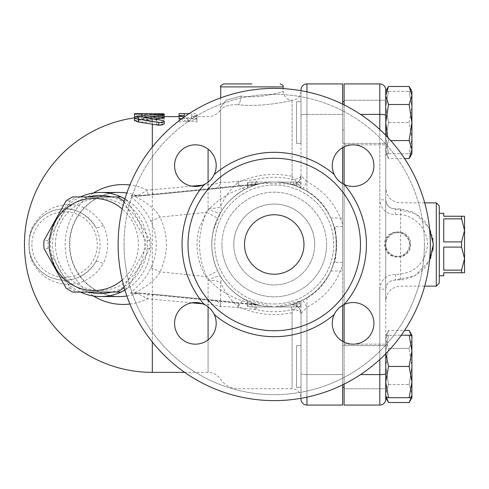 <?xml version="1.0" encoding="UTF-8"?>
<svg xmlns="http://www.w3.org/2000/svg" width="489" height="489" viewBox="0 0 489 489"><rect width="100%" height="100%" fill="white"/><g stroke="black" fill="none" stroke-linecap="round" stroke-linejoin="round"><path stroke-width="0.37" stroke-dasharray="2.44 1.83" d="M303.975 244.5A29.737 29.737 0 0 1 259.366 270.252A29.737 29.737 0 0 1 259.366 218.748A29.737 29.737 0 0 1 303.975 244.5A29.737 29.737 0 0 0 259.366 218.748A29.737 29.737 0 0 0 259.366 270.252A29.737 29.737 0 0 0 303.975 244.5M244.5 244.5A29.737 29.737 0 0 0 289.103 270.252A29.737 29.737 0 0 0 289.103 218.748A29.737 29.737 0 0 0 244.5 244.5M424.403 244.5A150.172 150.172 0 0 1 199.151 374.55A150.172 150.172 0 0 1 199.151 114.45A150.172 150.172 0 0 1 424.403 244.5M430.351 244.5A156.119 156.119 0 0 0 196.181 109.298A156.119 156.119 0 0 0 196.181 379.702A156.119 156.119 0 0 0 430.351 244.5A156.119 156.119 0 0 0 196.181 109.298A156.119 156.119 0 0 0 196.181 379.702A156.119 156.119 0 0 0 430.351 244.5M195.386 302.538A20.813 20.813 0 0 1 213.412 333.761A20.813 20.813 0 0 1 177.36 333.761A20.813 20.813 0 0 1 195.386 302.538M216.199 165.649A20.813 20.813 0 0 1 184.976 183.675A20.813 20.813 0 0 1 184.976 147.623A20.813 20.813 0 0 1 216.199 165.649M353.089 186.462A20.813 20.813 0 0 1 335.063 155.239A20.813 20.813 0 0 1 371.114 155.239A20.813 20.813 0 0 1 353.089 186.462M332.269 323.351A20.813 20.813 0 0 1 363.492 305.325A20.813 20.813 0 0 1 363.492 341.377A20.813 20.813 0 0 1 332.269 323.351M314.678 244.5A40.44 40.44 0 0 1 254.017 279.525A40.44 40.44 0 0 1 254.017 209.475A40.44 40.44 0 0 1 314.678 244.5A40.44 40.44 0 0 0 254.017 209.475A40.44 40.44 0 0 0 254.017 279.525A40.44 40.44 0 0 0 314.678 244.5M334.268 174.542C336.42 178.98 339.733 182.293 344.195 184.469A20.813 20.813 0 0 0 373.4 170.209A20.813 20.813 0 0 0 353.089 144.836A20.813 20.813 0 0 0 334.268 174.542A20.813 20.813 0 0 1 347.056 145.728A20.813 20.813 0 0 1 373.682 162.611A20.813 20.813 0 0 1 344.195 184.469A92.183 92.183 0 0 1 344.195 304.531C339.757 306.682 336.444 309.995 334.268 314.458A20.813 20.813 0 0 0 348.529 343.663A20.813 20.813 0 0 0 373.902 323.351A20.813 20.813 0 0 0 344.195 304.531A20.813 20.813 0 0 1 373.009 317.318A20.813 20.813 0 0 1 356.126 343.944A20.813 20.813 0 0 1 334.268 314.458A92.183 92.183 0 0 1 214.206 314.458C212.049 310.02 208.742 306.707 204.28 304.531A20.813 20.813 0 0 0 175.074 318.791A20.813 20.813 0 0 0 195.386 344.164A20.813 20.813 0 0 0 214.206 314.458A20.813 20.813 0 0 1 201.413 343.272A20.813 20.813 0 0 1 174.793 326.389A20.813 20.813 0 0 1 204.28 304.531A92.183 92.183 0 0 1 204.28 184.469C208.717 182.318 212.03 179.005 214.206 174.542A20.813 20.813 0 0 0 199.946 145.337A20.813 20.813 0 0 0 174.573 165.649A20.813 20.813 0 0 0 204.28 184.469A20.813 20.813 0 0 1 175.465 171.682A20.813 20.813 0 0 1 192.348 145.056A20.813 20.813 0 0 1 214.206 174.542A92.183 92.183 0 0 1 334.268 174.542M360.472 244.5A86.235 86.235 0 0 1 208.803 300.668A86.235 86.235 0 0 1 244.286 163.632A86.235 86.235 0 0 1 360.472 244.5M300.998 90.697L300.998 89.872A5.947 5.947 0 0 1 306.945 83.925L342.63 83.925L342.63 374.598L342.63 341.346L342.63 358.987L344.115 358.987L344.115 130.013L344.115 358.987M202.519 303.797L208.076 304.292C213.528 304.568 217.697 305.393 220.57 306.768C224.622 306.45 230.453 306.78 238.07 307.752L255.839 309.439C267.941 312.416 280.026 312.459 292.08 309.574L292.08 388.724L292.08 312.697L300.998 300.931L306.945 297.697C317.398 291.248 325.344 282.349 330.784 270.998L334.079 262.342C336.903 263.791 336.903 225.209 334.079 226.658L330.784 218.002C325.344 206.651 317.398 197.752 306.945 191.303L300.998 188.069C282.104 179.701 263.449 180.111 245.026 189.31C234.42 195.209 226.34 202.837 220.796 212.189L213.528 229.879C209.83 246.713 212.25 262.361 220.796 276.811A14.866 3.606 148.8 0 0 208.076 280.331C197.495 264.304 194.494 246.957 199.072 228.284L208.076 208.669A14.866 3.606 31.2 0 0 220.796 212.189A14.866 7.524 31.2 0 0 220.57 206.755C224.579 197.036 230.411 188.968 238.07 182.55C255.056 174.573 273.058 172.489 292.08 176.303L292.08 100.276C293.07 100.294 263.064 107.629 238.07 104.713C262.935 107.629 293.119 100.3 292.08 100.276L292.08 179.426C280.026 176.541 267.941 176.584 255.839 179.561L238.07 181.248C230.46 182.22 224.622 182.55 220.57 182.232C217.697 183.607 213.528 184.432 208.076 184.708L202.519 185.203M344.115 342.135L344.115 146.865M344.115 184.432L344.115 304.568M379.8 129.487L379.8 199.695C380.845 209.261 386.127 214.243 395.662 214.628C413.089 212.904 429.214 229.341 427.288 246.853C424.146 264.702 413.602 273.871 395.662 274.372C386.102 274.787 380.815 279.763 379.8 289.305L385.748 289.005L385.748 300.998L385.748 135.239M410.632 244.5C411.432 261.254 383.853 261.254 384.654 244.5C383.853 227.746 411.432 227.746 410.632 244.5M385.748 385.638L385.748 361.622L385.748 393.498L388.535 384.482L385.748 366.457L388.535 384.482L385.748 393.498L385.748 366.457L388.535 348.431L385.748 339.415L385.748 366.457L385.748 339.415L388.535 330.405L385.748 339.415L385.748 335.234L385.748 339.415L388.535 348.431L385.748 366.457L385.748 345.637L385.748 387.27L385.748 344.152L385.748 399.128A5.947 5.947 0 0 1 379.8 405.075L344.115 405.075L344.115 384.103M344.115 104.897L344.115 83.925L379.8 83.925L379.8 114.402A5.947 0.868 0 0 1 385.748 115.27L385.748 149.585L388.535 158.595L385.748 149.585L385.748 153.766L385.748 149.585L388.535 140.569L385.748 122.543L388.535 104.518L385.748 95.502L388.535 86.492M344.115 388.761L344.115 344.152L344.115 388.761L344.115 344.152L344.115 388.761L385.748 388.761L344.115 388.761M344.115 122.543L344.115 144.848L344.115 122.543M344.115 100.239L344.115 144.848L344.115 100.239L385.748 100.239L385.748 144.848L385.748 100.239L385.748 144.848L385.748 100.239L344.115 100.239M296.542 182.055L296.542 186.175L300.998 188.082L300.998 101.73L300.998 188.069L296.542 186.175A62.445 62.445 0 0 0 293.278 185.025L296.542 185.025L296.542 182.055L300.998 182.055L274.237 182.055A62.445 62.445 0 0 1 293.278 185.025L293.278 182.055L293.278 185.025A62.445 62.445 0 0 1 296.542 186.175L296.542 182.055L293.278 182.055L298.027 182.055A2.971 2.971 0 0 1 300.998 185.025A2.971 2.971 0 0 0 298.027 182.055L274.237 182.055A62.445 62.445 0 0 0 251.933 186.175A62.445 62.445 0 0 1 296.542 186.175L300.998 188.082A62.445 62.445 0 0 0 261.633 183.338L289.849 184.035C290.918 183.986 295.258 185.637 302.856 188.998C347.337 209.194 347.208 279.916 302.856 300.001L306.945 307.3C324.672 297.911 336.566 283.706 342.63 264.683L342.63 358.987M342.63 262.342L334.079 262.342M342.63 226.664L334.079 226.664M342.63 147.654L342.63 104.163M342.63 264.683L342.63 183.65M342.63 384.837L342.63 405.075L306.945 405.075L306.945 374.598L342.63 374.598L306.945 374.598L306.945 307.3L300.998 313.602L300.998 373.73L300.998 306.945L274.237 306.945L300.998 300.918L300.998 397.643L300.998 313.602A8.918 8.918 0 0 0 289.849 304.965C279.298 307.642 268.73 307.599 258.137 304.836L238.932 302.789A8.918 0.416 95.5 0 1 238.932 302.789L153.179 294.225A8.918 0.403 -84.5 0 0 153.173 294.219A8.918 0.403 -84.5 0 0 152.317 299.28L191.853 302.838M342.63 345.637L342.63 387.27L342.63 345.637L342.63 387.27L342.63 345.637L385.748 345.637L342.63 345.637M385.748 122.543L385.748 143.363L342.63 143.363L342.63 101.73L342.63 143.363L342.63 101.73L342.63 143.363L385.748 143.363L385.748 101.73L385.748 382.068L388.535 366.457L385.748 350.845L388.535 335.234L385.748 335.234L385.748 350.845L385.748 335.234L388.535 335.234L385.748 350.845L385.845 353.657M233.797 244.5A40.44 40.44 0 0 0 294.457 279.525A40.44 40.44 0 0 0 294.457 209.475A40.44 40.44 0 0 0 233.797 244.5A40.44 40.44 0 0 1 294.457 209.475A40.44 40.44 0 0 1 294.457 279.525A40.44 40.44 0 0 1 233.797 244.5M124.065 244.5A150.172 150.172 0 0 0 349.323 374.55A150.172 150.172 0 0 0 349.323 114.45A150.172 150.172 0 0 0 124.065 244.5M118.118 244.5A156.119 156.119 0 0 1 352.294 109.298A156.119 156.119 0 0 1 352.294 379.702A156.119 156.119 0 0 1 118.118 244.5M464.55 216.248L461.579 216.248L461.579 218.858L464.55 230.374L464.55 216.248M461.579 247.11L464.55 258.626L464.55 230.374L461.579 241.89L461.579 247.11L443.737 247.11L443.737 270.142L443.737 247.11L443.737 270.142L461.579 270.142L461.579 272.752L464.55 272.752L464.55 258.626L461.579 270.142M461.579 218.858L443.737 218.858L443.737 241.89L443.737 218.858L443.737 241.89L461.579 241.89M443.737 213.277L443.737 216.248L461.579 216.248M443.737 275.723L443.737 272.752L461.579 272.752M439.275 244.5L439.275 213.277L439.275 244.5M397.643 232.678A11.822 11.822 0 0 0 385.821 244.5A11.822 11.822 0 0 0 397.643 256.322A11.822 11.822 0 0 0 409.464 244.5A11.822 11.822 0 0 0 397.643 232.678A11.822 11.822 0 0 1 407.881 250.411A11.822 11.822 0 0 1 387.404 250.411A11.822 11.822 0 0 1 397.643 232.678M410.075 244.5A12.433 12.433 0 0 0 397.643 232.067A12.433 12.433 0 0 0 385.21 244.5A12.433 12.433 0 0 0 397.643 256.933A12.433 12.433 0 0 0 410.075 244.5M241.15 96.064A8.918 3.068 -84.7 0 1 238.07 104.713A8.918 3.068 -84.7 0 0 241.15 96.064C260.6 99.163 283.95 91.37 283.155 91.357C283.944 91.388 260.478 99.163 241.15 96.064C260.6 99.163 283.95 91.37 283.155 91.357C283.944 91.388 260.478 99.163 241.15 96.064L226.193 100.19L220.71 107.177L226.199 100.184L241.15 96.064M191.853 186.162L152.317 189.72A8.918 0.403 -95.5 0 0 153.173 194.781L213.938 188.876A8.918 7.653 82.8 0 0 214.188 188.852A8.918 7.653 82.8 0 0 220.57 182.232L220.57 110.172L220.026 110.612L220.57 110.172C222.984 106.339 228.815 104.524 238.07 104.713C228.834 104.518 222.996 106.333 220.57 110.172L220.57 206.755A14.866 4.169 0 0 1 208.076 208.669L208.076 149.145M223.687 83.925L251.933 83.925M292.08 312.697C273.058 316.511 255.056 314.427 238.07 306.45A14.866 3.227 117.9 0 1 245.026 299.69C234.414 293.791 226.34 286.163 220.796 276.811A14.866 7.524 148.8 0 1 220.57 282.245A14.866 4.169 180 0 0 208.076 280.331L208.076 372.367L184.671 372.367M208.076 306.847L208.076 304.292A8.918 0.452 95.5 0 1 208.925 299.586L238.925 302.783A8.918 0.416 95.5 0 0 238.07 307.752L238.07 306.45C230.405 300.026 224.573 291.957 220.57 282.245L220.57 306.768A8.918 7.653 97.2 0 0 214.188 300.148A8.918 7.653 97.2 0 0 213.938 300.124M213.938 188.876L238.932 186.211A8.918 0.416 84.5 0 1 238.925 186.217A8.918 0.416 84.5 0 1 238.07 181.248L238.07 182.55A14.866 3.227 62.1 0 0 245.026 189.31M245.026 299.69L274.237 306.945A62.445 62.445 0 0 0 300.998 300.918L300.998 306.945L274.237 306.945A62.445 62.445 0 0 1 220.154 213.277A62.445 62.445 0 0 1 328.315 213.277A62.445 62.445 0 0 1 251.933 302.825L247.471 300.918L251.933 302.825A62.445 62.445 0 0 0 274.237 306.945L250.447 306.945A2.971 2.971 0 0 1 247.471 303.975A2.971 2.971 0 0 0 250.447 306.945L255.197 306.945L255.197 303.975L255.197 306.945L251.933 306.945L251.933 302.825A62.445 62.445 0 0 0 274.237 306.945L251.933 306.945L251.933 303.975L247.471 303.975L247.471 300.918L247.471 306.945L247.471 300.918L251.933 302.825L247.471 300.918L247.471 303.975A2.971 2.971 0 0 0 250.447 306.945A2.971 2.971 0 0 1 247.471 303.975L251.933 303.975L251.933 306.945L251.933 302.825L251.933 303.975L255.197 303.975A62.445 62.445 0 0 1 251.933 302.825L251.933 303.975L255.197 303.975A62.445 62.445 0 0 0 274.237 306.945L255.197 306.945L274.237 306.945A62.445 62.445 0 0 0 293.278 303.975L293.278 306.945L298.027 306.945A2.971 2.971 0 0 0 300.998 303.975A2.971 2.971 0 0 1 298.027 306.945L293.278 306.945L293.278 303.975A62.445 62.445 0 0 1 274.237 306.945L293.278 306.945L274.237 306.945A62.445 62.445 0 0 0 336.359 238.167A62.445 62.445 0 0 0 255.197 185.025L255.197 182.055L250.447 182.055A2.971 2.971 0 0 0 247.471 185.025A2.971 2.971 0 0 1 250.447 182.055L255.197 182.055L255.197 185.025A62.445 62.445 0 0 1 274.237 182.055L251.933 182.055L251.933 186.175L247.471 188.082L251.933 186.175L247.471 188.082L247.471 182.055L247.471 188.082L247.471 185.025L247.471 188.082L251.933 186.175A62.445 62.445 0 0 1 255.197 185.025A62.445 62.445 0 0 0 251.933 186.175L251.933 182.055L251.933 185.025L251.933 182.055L274.237 182.055A62.445 62.445 0 0 1 293.278 185.025L300.998 185.025L296.542 185.025L296.542 186.175M300.998 188.069L292.08 176.303M300.998 399.128L300.998 398.303M300.998 347.52L300.998 387.27L300.998 347.52M300.998 300.918L296.542 302.825L300.998 300.918L300.998 306.945L300.998 300.918L296.542 302.825A62.445 62.445 0 0 1 274.237 306.945L274.237 306.945A62.445 62.445 0 0 1 261.633 183.338A14.866 14.682 -101.6 0 1 260.069 183.571L261.676 183.332M103.277 225.197A5.947 1.962 151 0 1 95.795 227.183C85.862 213.106 74.096 207.061 60.508 209.047C49.169 210.588 40.404 216.169 34.212 225.79C27.335 233.999 27.488 255.46 34.377 263.479C45.355 282.477 78.203 289.5 95.795 261.817A5.947 1.962 29 0 1 103.277 263.803C83.533 294.824 46.7 286.774 34.578 265.295C27.06 256.26 27.078 232.648 34.621 223.638C41.522 212.917 51.29 206.694 63.937 204.983C79.09 202.764 92.201 209.506 103.277 225.197C109.126 238.051 109.126 250.918 103.277 263.803M95.795 261.817C101.449 250.258 101.449 238.718 95.795 227.183A35.685 35.685 0 0 0 29.419 250.496A35.685 35.685 0 0 0 95.795 261.817M152.317 124.114L152.317 121.572L143.766 120.251L152.317 119.133L152.317 117.763L138.601 118.845L134.475 120.251M164.212 117.776L158.839 117.372L152.317 117.763L152.317 116.633L152.317 117.25L134.475 116.737L134.475 117.085L141.908 117.085L141.908 116.651L160.496 116.737L160.496 114.377M156.706 124.072C159.707 125.814 162.183 125.728 164.139 123.821L164.139 118.772L156.706 118.772L156.706 120.111L152.317 120.111L152.317 122.042L156.706 122.042L156.706 124.072L156.706 121.272C159.707 123.051 162.183 122.965 164.139 121.015L164.09 115.734L159.579 115.221L156.798 115.691L156.706 117.219L137.709 117.226L134.506 118.026L135.245 118.778L137.348 119.169L156.706 119.2L156.706 121.272M93.442 193.014A59.939 57.898 -90 0 0 65.19 244.5A59.939 57.898 -90 0 0 93.442 295.986M129.909 304.017A59.939 57.898 -90 0 0 147.556 298.822L148.088 293.73L134.053 292.838A8.918 8.655 91.6 0 1 134.664 292.88C134.328 292.459 153.234 284.702 159.989 271.921C168.522 253.638 168.522 235.362 159.989 217.079C153.222 204.292 134.347 196.547 134.664 196.12A8.918 8.655 88.4 0 1 130.844 195.624C129.047 196.193 144.597 205.906 150.746 221.089C154.39 228.461 156.229 236.266 156.266 244.5C156.229 252.734 154.39 260.539 150.746 267.911C144.603 283.088 129.035 292.819 130.844 293.376L136.578 293.51A8.918 8.661 91.6 0 1 140.331 293.039M140.331 195.961A8.918 8.661 88.4 0 1 139.726 196.003L134.059 196.162L148.088 195.27L147.556 190.178A59.939 57.898 -90 0 0 129.909 184.983M124.884 289.965A52.781 50.984 -90 0 0 127.745 288.082L149.817 248.498A52.781 50.984 -90 0 0 149.817 240.502L127.745 200.918A52.781 50.984 -90 0 0 124.884 199.035M121.058 196.92L76.907 196.92A52.781 50.984 -90 0 0 70.22 200.918L48.142 240.502A52.781 50.984 -90 0 0 47.995 244.5A52.781 50.984 -90 0 0 48.142 248.498L70.22 288.082A52.781 50.984 -90 0 0 76.907 292.08L121.058 292.08M55.459 244.5A46.094 44.523 90 0 1 122.244 204.585A46.094 44.523 90 0 1 122.244 284.415A46.094 44.523 90 0 1 55.459 244.5M122.213 280.008A46.094 44.523 -90 0 0 122.213 208.992M124.053 201.878L145.661 240.502A52.781 50.984 90 0 1 145.661 248.498L124.053 287.122M48.142 240.502L43.986 240.502M70.22 200.918L66.064 200.918M76.907 196.92L72.751 196.92M127.745 200.918L124.328 200.918M149.817 240.502L145.661 240.502M149.817 248.498L145.661 248.498M127.745 288.082L124.328 288.082M76.907 292.08L72.751 292.08M70.22 288.082L66.064 288.082M48.142 248.498L43.986 248.498M111.559 196.92A49.065 47.396 90 0 1 145.569 257.911A49.065 47.396 90 0 1 111.559 292.08M88.405 292.08A49.065 47.396 90 0 1 52.586 244.5A49.065 47.396 90 0 1 88.405 196.92M296.542 345.637L296.542 387.27L296.542 345.637L296.542 387.27L296.542 345.637L300.998 345.637L296.542 345.637M296.542 143.363L296.542 101.73L296.542 143.363L296.542 101.73L296.542 143.363L300.998 143.363L300.998 91.357L300.998 143.363L296.542 143.363M388.535 402.508L385.748 393.498L386.383 397.679M385.748 393.498L385.748 397.679L385.748 393.498M411.28 397.679L411.915 393.498L409.128 384.482L411.915 366.457L409.128 384.482L411.915 393.498L411.915 339.415L409.128 348.431L411.915 366.457L411.915 393.498L409.128 402.508M411.915 393.498L411.915 397.679L411.915 393.498M409.128 330.405L411.915 339.415L411.915 335.234L411.915 339.415L411.28 335.234M409.128 348.431L411.915 339.415L411.915 366.457L409.128 348.431L388.535 348.431L409.128 348.431M385.748 397.679L388.535 397.679L385.748 382.068L385.748 397.679M411.915 382.068L409.128 397.679L411.915 397.679L411.915 350.845L409.128 366.457L411.915 382.068M409.128 335.234L411.915 350.845L411.915 335.234L388.535 335.234L401.28 335.234M387.636 137.201L388.535 140.569L385.748 149.585L385.748 127.378L385.748 153.766L385.748 95.502M409.128 86.492L411.915 95.502L411.915 91.321L409.128 91.321L411.915 106.932L411.915 91.321L411.915 106.932L409.128 122.543L411.915 138.155L411.915 106.932L409.128 91.321L411.915 91.321M409.128 104.518L411.915 122.543L411.915 95.502L409.128 104.518L388.535 104.518M411.915 153.766L409.128 153.766L411.915 138.155L409.128 122.543L411.915 106.932L411.915 153.766L411.915 138.155L409.128 153.766L411.915 153.766L411.915 149.585L409.128 158.595M409.128 140.569L411.915 149.585L411.915 122.543L409.128 140.569L390.729 140.569M385.748 335.234L388.535 330.405L404.592 330.405M388.535 384.482L409.128 384.482L388.535 384.482M388.535 366.457L409.128 366.457M388.535 397.679L409.128 397.679M385.748 91.321L385.748 106.932L388.535 91.321L385.748 91.321L388.535 91.321L385.748 106.932L388.535 122.543L385.748 138.155L388.535 153.766L385.748 153.766L388.535 158.595L404.592 158.595M385.748 89.872L385.748 115.27M385.748 353.761L385.748 289.005C386.341 283.345 389.513 280.38 395.265 280.105L404.171 279.58L413.627 276.401L421.322 271.193L423.266 269.329L425.827 266.389L430.448 258.54M385.748 153.766L388.535 153.766L385.748 138.155L388.535 122.543L385.748 106.932L385.748 127.378M388.535 122.543L409.128 122.543L388.535 122.543M388.535 91.321L409.128 91.321L388.535 91.321M388.535 153.766L409.128 153.766L388.535 153.766M430.277 230.062L424.709 221.248L422.869 219.261L420.179 216.835L412.239 211.939L400.619 208.937L395.265 208.895C389.513 208.62 386.341 205.655 385.748 199.995L379.8 199.695M385.748 289.005C386.359 283.32 389.531 280.356 395.265 280.105L415.32 275.496L429.531 260.521M430.302 230.117L432.716 237.917M432.979 239.518L433.315 243.522M432.881 250.123L430.876 257.489M429.531 228.479L415.35 213.522L395.265 208.895C389.544 208.662 386.371 205.698 385.748 199.995M436.298 286.132L436.298 202.868M439.275 205.845L439.275 283.155M296.542 302.825A62.445 62.445 0 0 1 293.278 303.975A62.445 62.445 0 0 0 296.542 302.825L296.542 303.975L293.278 303.975L296.542 303.975L296.542 306.945L296.542 302.825L296.542 303.975L300.998 303.975L296.542 303.975L296.542 306.945M154.078 118.961L152.317 119.133L152.317 121.572L162.146 123.002L164.212 124.084L164.139 121.015L164.212 124.072M160.496 113.766C165.288 113.882 165.288 114.053 160.496 114.292L160.496 117.25C165.288 117.018 165.288 116.847 160.496 116.737C165.288 116.847 165.288 117.018 160.496 117.25L152.317 117.25L152.317 120.111L138.191 120.111L134.475 121.027L138.191 122.042L152.317 122.042L152.317 372.367M156.706 122.042L156.706 119.2M156.706 120.111L156.706 117.219M156.706 118.772L156.706 115.844M164.139 118.772L164.139 115.844M160.496 114.292L141.908 114.292L134.475 113.766L134.475 114.126M141.908 114.126L141.908 115.624M134.475 113.766L134.475 117.085M179.078 118.472L184.286 118.472L184.286 116.633L179.078 116.669L179.078 121.999L188.002 120.624L196.92 121.999L196.92 116.669L191.719 116.633L191.719 118.472L196.92 118.472L188.002 121.999L181.187 119.145M179.078 113.699L179.078 119.151L188.002 117.739L196.92 119.151L196.92 113.699L191.719 113.662L191.719 115.545L196.92 115.545L188.002 119.151L183.821 117.232M196.92 121.999L196.92 119.151M188.002 120.624L188.002 117.739M179.078 121.999L179.078 119.151M179.078 116.669L179.078 115.545M179.078 116.633L184.286 116.633L184.286 113.662M184.286 118.472L184.286 115.545M188.002 121.999L188.002 119.151M196.92 118.472L196.92 115.545M191.719 118.472L191.719 115.545M220.026 110.612C216.982 114.512 212.996 116.523 208.076 116.633L191.719 116.633L191.719 113.662L189.072 113.662M196.92 116.669L196.92 113.699M124.933 290.118A52.042 50.263 -90 0 0 149.102 258.718A52.042 50.263 -90 0 0 151.015 244.5A52.042 50.263 -90 0 0 124.933 198.882M80.392 196.92A52.042 50.263 -90 0 0 50.483 244.5A52.042 50.263 -90 0 0 80.392 292.08M148.088 195.27A124.701 2.121 -5.5 0 1 153.179 194.775A8.918 0.403 -95.5 0 0 153.179 194.775L139.72 196.003A8.918 8.661 88.4 0 1 136.578 195.49L130.844 195.624M150.746 221.089A8.918 0.697 153.5 0 0 159.989 217.079L206.468 212.428C197.244 233.809 197.244 255.191 206.468 276.572C213.186 285.026 222.012 291.817 232.947 296.957C241.193 301.328 256.095 304.885 260.069 305.429A14.866 14.682 -78.4 0 1 261.633 305.662L255.741 304.402A8.918 0.428 95.5 0 0 255.729 304.402L238.925 302.783M150.746 267.911A8.918 0.697 -153.5 0 1 159.989 271.921L206.468 276.572A14.866 1.082 155.5 0 0 217.416 270.405C209.964 253.137 209.964 235.863 217.416 218.595A14.866 1.082 24.5 0 0 206.468 212.428C211.871 205.551 218.815 199.732 227.287 194.977C236.853 188.931 254.323 184.359 260.069 183.571L134.664 196.12M152.317 146.993L152.317 189.72A116.571 1.987 174.5 0 0 147.556 190.178C143.198 192.886 139.536 194.653 136.578 195.49A52.042 50.263 90 0 0 126.859 192.996M130.844 293.376A8.918 8.655 91.6 0 1 134.053 292.838L148.081 293.73A124.701 2.121 -174.5 0 0 153.179 294.225L148.081 293.73M126.859 296.004A52.042 50.263 90 0 0 136.578 293.51C139.536 294.347 143.198 296.114 147.556 298.822A116.571 1.987 5.5 0 0 152.317 299.28L152.317 342.007M208.937 189.408A8.918 0.452 84.5 0 1 208.925 189.414A8.918 0.452 84.5 0 1 208.076 184.708L208.076 182.152M260.069 183.571L255.741 184.597L238.925 186.217L255.741 184.597A8.918 0.428 84.5 0 1 255.729 184.597A8.918 0.428 84.5 0 1 254.879 179.726M258.137 184.164L261.633 183.338L258.137 184.164A8.918 1.149 75.1 0 1 255.839 179.561M289.849 184.035A8.918 1.119 104.5 0 0 292.08 179.426A8.918 4.028 0 0 0 300.998 175.398A8.918 8.918 0 0 1 289.849 184.035A8.918 8.918 0 0 0 300.998 175.398A8.918 8.918 0 0 1 289.849 184.035M153.173 294.219L208.925 299.586A8.918 0.452 95.5 0 1 208.937 299.592M254.879 309.274A8.918 0.428 95.5 0 1 255.729 304.402L261.633 305.662C257.77 305.087 245.521 301.151 238.638 295.802C229.573 289.592 222.501 281.126 217.416 270.405M255.839 309.439A8.918 1.149 104.9 0 1 258.137 304.836M292.08 309.574A8.918 1.119 75.5 0 0 289.849 304.965A8.918 8.918 0 0 1 300.998 313.602A8.918 4.028 180 0 0 292.08 309.574M302.856 188.998L306.945 181.7L300.998 175.398M342.63 224.317C336.579 205.319 324.684 191.113 306.945 181.7L306.945 114.402L342.63 114.402L306.945 114.402L306.945 191.303M302.856 300.001C295.24 303.369 290.906 305.02 289.849 304.965A8.918 8.918 0 0 1 300.998 313.602M217.416 218.595C221.499 209.867 227.018 202.593 233.974 196.767C241.884 189.298 256.236 184.157 261.633 183.338M274.237 303.975A59.475 59.475 0 0 0 325.741 214.763A59.475 59.475 0 0 0 222.733 214.763A59.475 59.475 0 0 0 274.237 303.975A59.475 59.475 0 0 1 222.733 214.763A59.475 59.475 0 0 1 325.741 214.763A59.475 59.475 0 0 1 274.237 303.975M326.573 244.5A52.335 52.335 0 0 0 248.07 199.176A52.335 52.335 0 0 0 248.07 289.824A52.335 52.335 0 0 0 326.573 244.5M306.945 297.697L306.945 374.598A5.947 0.868 0 0 1 300.998 373.73A5.947 0.868 0 0 0 306.945 374.598L306.945 397.154M330.784 270.998L342.63 270.998M385.748 373.73A5.947 0.868 0 0 1 379.8 374.598L360.534 374.598M379.8 289.305L379.8 359.513M379.8 405.075L379.8 114.402L360.534 114.402M221.902 244.5A52.335 52.335 0 0 1 300.405 199.176A52.335 52.335 0 0 1 300.405 289.824A52.335 52.335 0 0 1 221.902 244.5M283.155 86.895L220.71 86.895M64.597 277.208A32.708 32.708 0 0 0 92.922 228.143A32.708 32.708 0 0 0 36.265 228.143A32.708 32.708 0 0 0 64.597 277.208M400.619 208.937L400.619 280.063M395.662 214.628L395.265 208.895M395.662 274.372L395.265 280.105M247.471 185.025A2.971 2.971 0 0 1 250.447 182.055A2.971 2.971 0 0 0 247.471 185.025L251.933 185.025L247.471 185.025M251.933 185.025L255.197 185.025L251.933 185.025L251.933 186.175L251.933 185.025M158.839 117.372L158.839 114.42M138.601 118.845L138.601 115.924M162.146 123.002L162.146 120.178M144.591 120.569L144.591 119.939M138.191 122.042L138.191 119.2M138.191 120.111L138.191 117.219M141.908 117.25L141.908 114.292M144.885 116.737L144.885 115.373M208.076 339.855L208.076 372.367C213.381 372.514 217.55 374.788 220.57 379.183C224.799 385.332 230.631 388.51 238.07 388.724L292.08 388.724C297.495 389.256 300.466 392.227 300.998 397.643M119.683 296.542A52.042 50.263 90 0 1 69.42 244.5A52.042 50.263 90 0 1 119.683 192.458C92.617 191.621 68.075 217.892 69.97 246.707C70.477 273.962 94.132 297.233 119.683 296.542M134.664 292.88L260.069 305.429M306.945 83.925L306.945 114.402A5.947 0.868 180 0 0 300.998 115.27A5.947 0.868 0 0 1 306.945 114.402L306.945 91.846M330.784 218.002L342.63 218.002M342.63 130.013L344.115 130.013M344.115 344.152L385.748 344.152L344.115 344.152M300.998 91.357C300.466 96.773 297.495 99.744 292.08 100.276C287.184 100.123 284.213 97.146 283.155 91.357L283.155 88.637M220.71 97.849L220.71 107.177L219.671 111.351M164.212 116.633L152.317 116.633A127.867 127.867 0 0 0 134.475 117.886M344.115 387.27L342.63 387.27M300.998 387.27L296.542 387.27L300.998 387.27M342.63 101.73L344.115 101.73M300.998 101.73L296.542 101.73L300.998 101.73M344.115 144.848L385.748 144.848L344.115 144.848M424.703 202.868L400.619 202.868C391.591 201.988 386.634 197.03 385.748 188.002M424.703 286.132L400.619 286.132C391.591 287.012 386.634 291.97 385.748 300.998M143.766 120.251L143.766 117.36M134.475 118.155L134.475 121.027M141.908 116.633L134.475 116.633M164.212 116.938L164.212 114.829M153.173 194.781L238.925 186.217M134.567 196.126L260.172 183.558M260.166 305.442L134.567 292.874"/><path stroke-width="0.73" d="M244.5 244.5A29.737 29.737 0 0 1 289.103 218.748A29.737 29.737 0 0 1 289.103 270.252A29.737 29.737 0 0 1 244.5 244.5M344.115 146.865L344.115 184.432M344.115 304.568L344.115 342.135M344.115 384.103L344.115 405.075L379.8 405.075A5.947 5.947 0 0 0 385.748 399.128L385.748 382.068L388.535 397.679L385.748 397.679L385.748 385.638M385.748 135.239L385.748 89.872A5.947 5.947 0 0 0 379.8 83.925L344.115 83.925L344.115 104.897M342.63 341.346L342.63 305.35L342.63 341.346M342.63 104.163L342.63 83.925L306.945 83.925A5.947 5.947 0 0 0 300.998 89.872L300.998 90.697M342.63 183.65L342.63 147.654M300.998 398.303L300.998 399.128A5.947 5.947 0 0 0 306.945 405.075L342.63 405.075L342.63 384.837M334.268 174.542A20.813 20.813 0 0 0 344.195 184.469C339.757 182.318 336.444 179.005 334.268 174.542A92.183 92.183 0 0 0 214.206 174.542C212.049 178.98 208.742 182.293 204.28 184.469A20.813 20.813 0 0 0 199.94 145.337A20.813 20.813 0 0 0 174.573 165.661A20.813 20.813 0 0 0 204.28 184.469A92.183 92.183 0 0 0 204.28 304.531C208.717 306.682 212.03 309.995 214.206 314.458A20.813 20.813 0 0 0 175.074 318.797A20.813 20.813 0 0 0 195.398 344.164A20.813 20.813 0 0 0 214.206 314.458A92.183 92.183 0 0 0 334.268 314.458C336.42 310.02 339.733 306.707 344.195 304.531A20.813 20.813 0 0 0 348.535 343.663A20.813 20.813 0 0 0 373.902 323.339A20.813 20.813 0 0 0 344.195 304.531A92.183 92.183 0 0 0 344.195 184.469A20.813 20.813 0 0 0 373.4 170.203A20.813 20.813 0 0 0 353.076 144.836A20.813 20.813 0 0 0 334.268 174.542M118.118 244.5A156.119 156.119 0 0 1 352.294 109.298A156.119 156.119 0 0 1 352.294 379.702A156.119 156.119 0 0 1 118.118 244.5M188.002 244.5A86.235 86.235 0 0 0 339.672 300.668A86.235 86.235 0 0 0 304.182 163.632A86.235 86.235 0 0 0 188.002 244.5M464.55 230.374L461.579 218.858L461.579 216.248L464.55 216.248L464.55 258.626L461.579 247.11L461.579 241.89L464.55 230.374M461.579 270.142L464.55 258.626L464.55 272.752L461.579 272.752L461.579 270.142L443.737 270.142L443.737 247.11L461.579 247.11M461.579 241.89L443.737 241.89L443.737 218.858L461.579 218.858M439.275 213.277L443.737 213.277L443.737 216.248L461.579 216.248M439.275 275.723L443.737 275.723L443.737 272.752L461.579 272.752M251.933 83.925L223.687 83.925C220.796 85.453 219.805 86.443 220.71 86.895L283.155 86.895C283.626 85.813 282.63 84.823 280.185 83.925M93.442 295.986A59.939 57.898 -90 0 0 129.909 304.017M129.909 184.983A59.939 57.898 -90 0 0 93.442 193.014M124.053 287.122L123.589 288.082A52.781 50.984 90 0 1 116.902 292.08L121.058 292.08A52.781 50.984 -90 0 0 124.884 289.965M124.884 199.035A52.781 50.984 -90 0 0 121.058 196.92L116.902 196.92A52.781 50.984 90 0 1 123.589 200.918L124.053 201.878M122.213 208.992A46.094 44.523 -90 0 0 74.872 202.794A46.094 44.523 -90 0 0 49.303 244.5A46.094 44.523 -90 0 0 74.872 286.206A46.094 44.523 -90 0 0 122.213 280.008M116.902 292.08L72.751 292.08A52.781 50.984 90 0 1 66.064 288.082L43.986 248.498A52.781 50.984 90 0 1 43.839 244.5A52.781 50.984 90 0 1 43.986 240.502L66.064 200.918A52.781 50.984 90 0 1 72.751 196.92L116.902 196.92M124.328 200.918L123.589 200.918M124.328 288.082L123.589 288.082M111.559 292.08A49.065 47.396 90 0 1 88.405 292.08M88.405 196.92A49.065 47.396 90 0 1 111.559 196.92M386.383 397.679L388.535 402.508L409.128 402.508L411.28 397.679M411.28 335.234L409.128 330.405L404.592 330.405M385.845 353.657L388.535 366.457L385.748 382.068L385.748 353.761M411.915 397.679L409.128 397.679L411.915 382.068L411.915 397.679L409.128 402.508M409.128 366.457L411.915 350.845L411.915 382.068L409.128 366.457L388.535 366.457M409.128 335.234L411.915 335.234L411.915 350.845L409.128 335.234L401.28 335.234M385.748 95.502L385.748 91.321L388.535 86.492L385.748 95.502L388.535 104.518L385.748 122.543L387.636 137.201M411.915 122.543L409.128 104.518L411.915 95.502L411.915 149.585L409.128 140.569L411.915 122.543M409.128 86.492L411.915 91.321L411.915 95.502L409.128 86.492L388.535 86.492M411.915 149.585L411.915 153.766L409.128 158.595L411.915 149.585M388.535 397.679L409.128 397.679M404.592 158.595L409.128 158.595M390.729 140.569L409.128 140.569M388.535 104.518L409.128 104.518M385.748 127.378L385.748 122.543M432.716 237.917L432.979 239.518M433.315 243.522L432.881 250.123M430.876 257.489L430.448 258.54M429.531 260.521L433.327 244.494L429.531 228.479M424.703 202.868L436.298 202.868L436.298 286.132L424.703 286.132M360.534 114.402L379.8 114.402L379.8 83.925A5.947 5.947 0 0 1 385.748 89.872A5.947 5.947 0 0 0 379.8 83.925A5.947 5.947 0 0 1 385.748 89.872M436.298 286.132L439.275 283.155L439.275 205.845L436.298 202.868M134.475 117.36L134.475 120.251L138.601 121.987L158.839 125.245L158.839 122.47L163.283 122.152L164.194 121.413L163.589 120.587L143.772 117.323L162.953 115.239L164.145 114.927L163.711 114.585L159.059 114.408L138.601 115.924L135.979 116.351L134.573 117.073L134.976 118.038L137.433 118.931L158.839 122.47M164.212 113.974L164.212 117.776L154.078 118.961M164.212 121.284L164.212 124.084L158.839 125.245M134.475 113.766L134.475 114.126L141.908 114.126L141.908 113.68L160.496 113.766C165.288 113.882 165.288 114.053 160.496 114.292M134.475 114.126L134.53 117.146M141.908 115.624L141.908 114.126M191.853 302.838L202.519 303.797M202.519 185.203L191.853 186.162M181.187 119.145L179.078 118.472L179.078 115.545L184.286 115.545L184.286 113.662L179.078 113.699L179.078 115.545L183.821 117.232M124.933 198.882A52.042 50.263 -90 0 0 100.752 192.458A52.042 50.263 -90 0 0 80.392 196.92M80.392 292.08A52.042 50.263 -90 0 0 100.752 296.542A52.042 50.263 -90 0 0 124.933 290.118M306.945 397.154L306.945 405.075A5.947 5.947 0 0 1 300.998 399.128M360.534 374.598L379.8 374.598L379.8 405.075A5.947 5.947 0 0 0 385.748 399.128M379.8 359.513L379.8 374.598A5.947 0.868 180 0 0 385.748 373.73M385.748 115.27A5.947 0.868 0 0 0 379.8 114.402L379.8 129.487M208.076 149.145L208.076 182.152M152.317 146.993L152.317 124.114M134.475 117.886A127.867 127.867 0 0 0 24.45 244.5A127.867 127.867 0 0 0 152.317 372.367L152.317 342.007M162.146 118.259L162.146 115.325M138.601 121.987L138.601 119.139M144.591 117.69L144.591 117.042M160.496 114.377L160.496 113.766M144.885 115.373L144.885 113.766M208.076 306.847L208.076 339.855M126.859 296.004A52.042 50.263 90 0 1 119.683 296.542L100.752 296.542M100.752 192.458L119.683 192.458A52.042 50.263 90 0 1 126.859 192.996M300.998 89.872A5.947 5.947 0 0 1 306.945 83.925L306.945 91.846M283.155 88.637L283.155 86.895M220.71 97.849L220.71 86.895M344.115 387.27L342.63 387.27M344.115 101.73L342.63 101.73M385.748 397.679L388.535 402.508M411.915 335.234L409.128 330.405M141.908 113.662L134.475 113.662M179.078 116.633L164.212 116.633M184.671 372.367L152.317 372.367M189.072 113.662L184.286 113.662"/></g></svg>
